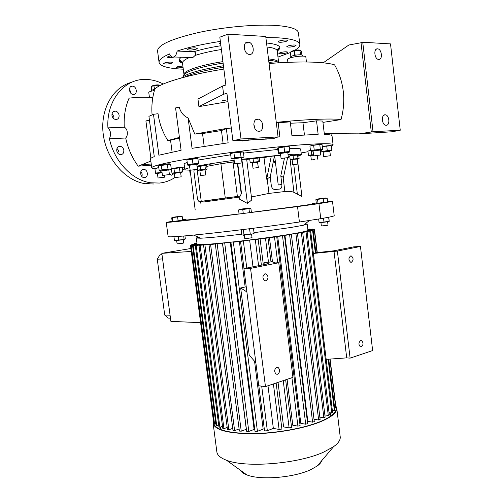 <?xml version="1.0" encoding="UTF-8"?>
<svg xmlns="http://www.w3.org/2000/svg" width="503" height="503" viewBox="0 0 503 503"><rect width="100%" height="100%" fill="white"/><g stroke="black" fill="none" stroke-linecap="round" stroke-linejoin="round"><path stroke-width="0.75" d="M302.473 56.097L302.372 55.217L300.681 54.733C295.418 54.921 292.017 55.638 290.476 56.877L290.483 56.908M300.146 50.3L298.914 49.973C295.462 50.055 292.998 50.545 291.507 51.444M290.935 56.411L290.407 52.067L290.847 56.462M290.407 52.067L294.28 50.834L294.808 55.267M295.129 55.211L294.595 50.778L294.28 50.834M294.595 50.778L299.863 50.306L300.392 54.72M300.624 54.726L299.863 50.306M300.096 50.319L301.435 51.086L301.888 54.877M154.842 89.176L151.541 90.276M159.413 85.095L157.955 84.869C155.106 84.976 153.233 85.315 152.321 85.894M151.743 90.018L151.277 86.51L151.711 90.031M151.277 86.51L153.861 85.648L154.339 89.264M154.584 89.22L153.861 85.648M154.107 85.598L158.571 85.177L158.709 86.233M158.917 86.12L158.571 85.177M158.791 85.183L160.287 85.397M172.353 168.329L181.231 167.248M162.035 172.447L155.509 173.045L154.918 168.587L158.791 167.524M310.414 150.215L308.936 150.661M330.59 145.48L322.285 146.36M320.971 144.147L310.98 145.505M288.471 146.448L283.868 146.568L278.165 147.844M242.163 151.585L234.411 152.239L231.657 152.931M197.748 158.47L197.327 158.313C199.314 157.709 190.442 158.564 187.795 159.231L187.349 159.533M169.517 163.89C169.467 163.506 158.929 164.808 159.564 165.122M184.148 164.368L183.897 164.079C183.909 163.689 185.016 163.173 187.229 162.519M198.075 160.055L230.707 154.805M243.515 153.113L277.819 149.473M289.495 148.687C297.122 148.347 300.92 148.555 300.895 149.297L300.712 149.567M308.012 151.705L301.121 152.956M184.588 167.744L182.363 167.914M171.793 168.606L171.227 168.637M154.943 168.801C152.824 168.618 151.755 168.279 151.73 167.801C151.736 166.663 157.691 164.852 169.593 162.368C191.888 157.747 236.096 151.321 273.173 147.423C310.332 143.512 333.646 142.745 333.099 144.889L331.364 146.109M179.414 137.388L167.845 140.563C162.626 132.314 159.357 123.367 158.049 113.728L153.478 114.294L158.891 155.201L181.099 150.303L175.572 107.919L179.187 107.095C180.659 112.351 183.633 115.986 188.116 117.991L192.052 148.335L228.142 142.821L226.325 128.466L194.78 134.094L202.533 133.547L204.18 146.342M153.478 114.294L148.926 116.338L154.27 156.647C151.78 157.558 150.535 158.319 150.554 158.923L150.567 159.023M150.887 158.326L145.908 120.915L149.441 120.23M308.132 151.051L310.439 150.391M331.1 150.762L331.854 150.24L331.32 145.719L330.855 145.568M319.77 144.506L322.065 144.55L322.63 149.297L321.725 149.661L320.342 149.284L319.77 144.506L313.652 145.266L314.224 150.045L310.489 150.806L309.917 146.052L313.652 145.266M289.294 152.082L289.841 151.522L284.654 151.981L284.044 147.014L288.797 146.492M241.025 156.999L234.574 157.797L233.939 152.774L243.37 151.969L243.999 156.955L243.012 157.332L241.025 156.999L240.396 151.975M192.945 163.903L187.518 164.758L186.877 159.841L197.842 158.483L197.918 158.873L198.534 163.764L198.478 163.393L192.945 163.903L192.303 158.973M161.903 169.819L160.168 170.567L159.174 170.442L158.552 165.757L170.655 164.255L171.265 168.939L170.492 169.247L167.989 169.058L161.903 169.819L161.281 165.103M154.918 168.587L158.822 167.757M171.404 168.882L182.312 167.524L182.859 171.749L171.957 173.107L171.404 168.882M174.491 172.56L173.931 168.31M180.64 172.642L181.803 172.29L179.577 172.428L174.34 173.422M171.957 173.107L173.076 173.372M181.872 172.296L182.859 171.749M179.973 171.875L179.42 167.625M181.187 176.83L174.887 177.603L181.187 176.83L180.621 172.491L174.321 173.271M190.015 170.096C186.582 170.14 184.853 169.939 184.815 169.505C184.84 169.083 186.5 168.474 189.801 167.662M197 166.128C206.431 164.318 218.818 162.375 234.153 160.294M241.553 159.325L280.649 155.087M160.325 172.296L160.117 170.743M162.06 172.636L156.175 173.51L157.426 173.598M155.509 173.045L155.855 173.397M158.011 177.987L164.638 177.175L158.011 177.987L157.408 173.428L162.067 172.711M167.989 169.058L167.367 164.349M168.807 169.951L161.815 170.8M159.174 170.442L159.64 170.592M170.46 169.448L171.265 168.939M169.417 174.566L168.782 169.769L165.103 170.027L161.79 170.611L162.431 175.421L169.417 174.572L162.431 175.421M198.478 163.393L197.842 158.483M196.786 164.525L198.075 164.072L188.568 165.191L189.512 165.424M187.518 164.758L187.676 165.11M197.415 169.341L190.134 170.24L197.415 169.341L196.761 164.324L189.486 165.223M241.39 158.024L242.691 157.558L235.178 158.326L232.644 158.822L233.983 158.961M242.861 157.571L243.999 156.955M234.574 157.797L232.197 158.659L231.179 158.546L230.55 153.56L233.939 152.774M231.179 158.546L232.417 158.904M242.006 162.934L241.365 157.816L240.937 157.772L233.958 158.747L234.599 163.871L242.006 162.934L234.599 163.871M289.841 151.522L289.238 146.574M287.798 152.686L289.099 152.22L284.61 152.591L279.14 153.503L280.467 153.635M284.654 151.981L278.851 152.887L278.241 147.932L284.044 147.014M278.851 152.887L278.291 153.321L277.687 148.41L278.241 147.932M287.754 152.503L280.46 153.446M281.076 158.47L288.389 157.54L281.076 158.47M321.524 149.844L322.266 149.504M320.185 150.278L321.461 149.844L319.726 149.932L311.81 151.107L313.111 151.214M320.342 149.284L314.224 150.045M310.489 150.806L311.615 151.183M313.671 155.892L313.086 151.019L313.822 150.806L320.16 150.089L320.744 154.962L313.671 155.892L320.744 154.968M329.861 151.277L323.14 152.164M331.854 150.24L327.283 150.655L326.743 146.115L331.32 145.719M327.283 150.655L321.845 151.485L321.656 149.913M322.31 146.58L326.743 146.115M321.845 151.485L321.574 151.975L321.021 151.893L320.813 150.158M330.389 155.729L329.842 151.107L325.24 151.554L323.115 151.994L323.668 156.609L330.389 155.729L323.668 156.609M313.57 155.05L309.615 155.723L310.823 155.785M313.545 154.861L311.816 154.779L311.357 150.944M311.816 154.779L308.458 155.44L307.943 151.158M310.804 155.634L313.576 155.113M314.941 159.413L311.332 160.017L314.941 159.413M167.845 140.563L170.548 140.224L172.101 152.082M277.53 137.036L279.888 136.816L278.172 122.782L290.256 121.839L291.947 135.766L318.148 134.339L316.532 120.839L322.788 121.06L324.372 134.376C329.289 134.553 331.842 135.043 332.037 135.848L331.779 133.685M242.05 140.211L242.144 140.985L254.16 139.526M231.292 127.951L227.073 128.579L231.298 128.001M227.073 128.579L226.325 128.466M194.78 134.094L188.116 117.991M223.112 143.518L221.458 130.547L226.312 128.693M248.652 139.84L248.689 140.18M276.361 123.141L278.172 122.782M304.428 134.892L302.963 122.738L316.532 120.839M302.963 122.738L290.42 123.216M221.458 130.547L202.533 133.547M179.496 138.017L170.548 140.224M124.254 127.246C125.838 127.863 126.844 129.466 127.272 132.05C127.542 134.678 127.02 136.659 125.7 138.004L109.403 138.784C111.32 134.408 110.83 130.761 107.919 127.856L124.254 127.246C123.688 116.608 125.291 106.919 129.064 98.179C135.64 97.242 143.556 97.048 152.811 97.588M107.919 127.856C106.177 100.902 124.103 78.82 145.26 79.43L145.644 79.43C151.673 79.524 157.552 81.052 163.261 84.014M154.063 183.991L145.417 183.74C125.681 180.954 106.743 159.791 103.335 134.967C99.77 110.163 112.628 87.088 131.522 82.36M174.881 177.534C170.184 180.652 165.015 182.495 159.376 183.061L150.699 182.796C132.402 180.351 114.3 161.733 109.403 138.784M140.859 171.586C142.116 173.045 142.462 174.686 141.89 176.503M116.985 148.442L118.161 149.957L118.645 151.529M112.087 113.502L113.942 116.797L113.804 118.721M129.466 88.899L131.101 93.495M168.87 170.423L169.285 173.566M144.575 177.622C148.567 177.484 148.108 169.769 144.091 169.442L143.481 169.423C139.501 169.517 139.903 177.232 143.908 177.603L144.575 177.622M123.826 150.278C123.373 148.008 122.166 146.681 120.211 146.298C117.815 146.392 116.658 147.857 116.746 150.699C117.205 152.95 118.394 154.276 120.324 154.673C122.745 154.597 123.914 153.132 123.826 150.278M119.098 115.231C118.582 112.798 117.281 111.421 115.181 111.1C112.924 111.282 111.848 112.716 111.962 115.413C112.471 117.828 113.76 119.198 115.835 119.538C118.123 119.374 119.205 117.941 119.098 115.231M133.458 94.463C137.885 94.639 136.747 86 132.364 86.151L132.352 86.151C127.932 85.931 129.007 94.577 133.383 94.463L133.458 94.463M169.329 173.931L171.441 175.189L174.346 173.46M184.62 168.008L182.696 170.492M154.283 90.527L150.183 91.433L148.75 92.294L149.41 97.268L152.855 97.356M152.874 97.255L149.41 97.268M150.837 161.086L138.174 166.16L151.378 165.154M138.174 166.16C132.113 157.835 127.951 148.454 125.7 138.004M266.54 139.092L232.902 140.727L241.012 138.96L278.052 136.929L273.066 138.721L265.521 138.891M241.012 138.96L227.859 34.191L219.83 37.184L225.872 85.026L222.565 86.019L197.956 99.078L198.924 106.63L227.966 101.625M232.902 140.727L226.916 93.307L223.609 94.262L222.565 86.019M257.58 119.073L258.347 119.136C263.654 119.877 264.364 131.365 259.095 131.302L258.234 131.233C252.934 130.44 252.311 118.915 257.58 119.073M248.029 42.063L248.199 42.076C253.896 42.371 255.285 54.965 249.563 54.45L249.299 54.431C243.603 54.079 242.301 41.447 248.029 42.063M278.052 136.929L265.735 36.455L227.859 34.191M244.263 48.206L245.194 51.099M253.795 124.178L254.681 128.108M253.977 126.071L254.417 125.825M223.609 94.262L198.924 106.63M222.672 100.43L225.432 100.216L222.672 100.43M223.854 69.068C183.142 75.601 153.377 85.271 154.302 90.911C152.151 98.758 151.416 106.737 152.095 114.847M324.284 133.641L359.167 133.855L392.044 131.773L400.25 130.227L390.517 43.893L362.745 42.239L373.031 131.717L400.25 130.227M359.167 133.855L373.031 131.717M385.04 114.797C381.073 114.646 381.783 124.832 385.77 125.253L386.235 125.285C390.196 125.36 389.441 115.225 385.455 114.822L385.04 114.797M377.533 48.835C373.308 48.345 374.402 59.247 378.596 59.423L378.74 59.436C382.959 59.851 381.821 48.992 377.627 48.841L377.533 48.835M371.302 132.05L361.028 42.761L362.745 42.239M323.222 62.8L348.856 45.006L361.028 42.761M269.055 63.535C297.235 61.184 324.007 61.435 334.608 64.868C339.242 73.048 342.128 81.882 343.266 91.376C344.348 100.908 343.599 110.308 341.028 119.582C330.716 118.205 304.246 119.513 276.266 122.374M322.945 122.386L341.028 119.582M306.44 61.988L305.824 56.839C306.164 55.456 295.475 56.173 290.206 57.902C288.445 58.461 287.553 58.958 287.534 59.398L287.534 59.436M221.389 49.508C211.021 51.168 202.275 53.136 195.145 55.418L192.762 57.612L190.92 57.549M183.281 69.194C168.134 68.559 160.061 66.283 159.055 62.378C158.86 59.876 162.356 57.046 169.555 53.89C170.498 56.455 171.875 57.487 173.667 56.984L173.692 56.971C175.516 56.129 176.647 54.161 177.087 51.061L193.888 51.721C201.389 49.395 210.392 47.401 220.911 45.729M195.145 55.418C196.051 53.488 195.636 52.255 193.888 51.721M177.087 51.061C188.619 47.251 203.049 44.031 220.364 41.403M265.873 37.568L278.455 37.838C292.425 38.8 299.555 41.051 299.845 44.591C299.876 46.389 298.153 48.313 294.676 50.357M157.571 51.073L157.54 50.828C157.999 44.905 171.686 38.794 198.61 32.494C224.432 26.873 256.976 24.037 276.958 25.54C290.967 26.716 298.134 29.205 298.455 33.022L299.807 44.258M290.376 52.545L277.97 57.053M182.866 65.994L177.056 66.855L176.169 67.446C177.056 68.043 179.345 67.999 183.035 67.32M171.932 63.164L172.837 62.542C171.309 61.825 168.536 61.963 164.519 62.963L163.638 63.579C165.16 64.296 167.927 64.158 171.932 63.164M170.511 55.795L167.109 57.072C168.071 57.77 170.548 57.751 174.528 57.009M196.195 49.131L197.251 48.382C195.68 47.552 192.737 47.691 188.43 48.804L187.393 49.539C188.965 50.369 191.901 50.231 196.195 49.131M286.226 41.347L287.622 40.485C286.314 39.737 283.56 39.9 279.354 40.963L277.989 41.818C279.291 42.56 282.038 42.403 286.226 41.347M294.664 46.213L296.047 45.389C294.808 44.71 292.168 44.88 288.118 45.88L286.773 46.691C287.999 47.37 290.633 47.207 294.664 46.213M286.503 52.922L287.798 52.167C286.591 51.545 284.038 51.702 280.146 52.652L278.876 53.4C280.083 54.022 282.623 53.865 286.503 52.922M220.509 42.554L219.503 43.302L220.666 43.799M273.33 161.545L275.336 161.507M275.462 162.5L273.022 163.073M274.871 157.691L274.104 157.684M234.329 161.714L223.081 163.418M274.185 157.276L274.801 157.162M288.024 154.534C296.927 153.987 301.366 154.069 301.341 154.786L298.839 155.955M203.47 202.03L239.17 197.145M185.62 219.729C175.296 221.408 199.628 218.818 239.063 213.901M251.393 212.354L296.185 206.481C313.52 204.08 319.003 203.143 312.633 203.684M251.406 196.962L268.973 193.416L284.874 191.53C288.728 191.127 291.746 191.392 293.934 192.335L301.926 196.528L297.386 159.061M247.419 203.432L241.899 159.539L246.665 159.168L251.777 199.949L247.419 203.432L239.415 199.106L239.057 196.239L240.365 196.057L241.214 193.686L240.365 196.057M237.762 163.657L241.547 193.649M241.585 159.602L241.899 159.539M237.435 163.695L241.214 193.686M206.752 166.38L220.911 163.714L234.348 161.834M233.04 162.079L237.385 196.459L240.038 196.095M220.911 163.714L225.281 198.006L237.385 196.459M197.126 169.448L201.25 201.319L225.281 198.006M194.145 169.926L193.925 171.548L197.591 199.823L199.15 201.722L201.25 201.319M199.15 201.722L239.057 196.239M251.406 212.423L239.076 214.014L238.567 209.977L240.604 209.336L242.76 209.481L250.896 208.399L251.406 212.423M327.61 201.999L316.312 203.388L315.871 199.704L325.164 198.195L327.17 198.301L327.61 201.999M178.119 220.823L172.177 221.496L171.693 217.856L179.885 216.497L182.212 216.554L182.69 220.207L178.119 220.823L177.634 217.158M320.757 218.673L318.952 203.64L297.537 206.588L299.411 222.012L320.757 218.673C329.993 217.089 334.47 216.07 334.193 215.624L332.508 201.426M318.952 203.64L332.508 201.401L327.579 201.722M316.255 202.91L312.086 203.382M186.091 219.289L182.633 219.773M172.152 221.307L166.248 222.408C167.26 222.622 181.778 221.062 209.801 217.724L297.537 206.588M317.965 198.943L325.812 197.968L317.965 198.943M323.68 202.539L323.234 198.823M318.003 203.237L317.556 199.528M168.128 236.561L168.128 236.605C169.209 237.359 183.765 236.228 211.794 233.203C238.956 230.211 274.456 225.677 299.411 222.012M198.389 237.19L196.283 238.02L200.672 238.208C208.55 237.837 222.194 236.511 241.585 234.222M254.028 232.688L290.91 227.482L303.422 225.225L307.176 224.011L305.271 223.772M197.088 244.194L197.088 244.238C198.264 245.074 209.518 244.383 230.864 242.163C251.23 239.981 276.336 236.611 291.709 234.008C302.661 232.135 308.062 230.877 307.924 230.236L307.182 224.061M252.833 228.324L253.493 228.431L254.103 233.291L252.732 233.908L243.98 234.725L243.364 229.84L245.219 229.28M247.621 228.978L249.626 229.079L250.613 228.607M250.243 233.97L249.626 229.079M252.814 233.882L242.905 235.153M243.98 234.725L243.188 235.108L241.654 234.794L241.321 229.758M242.767 229.582L243.364 229.84M251.588 234.247L252.022 237.73L245.69 238.636L244.766 238.648L244.326 235.165M196.987 243.427L194.472 243.615L196.969 243.295M213.869 421.206L213.486 421.344L190.448 245.099L196.623 243.98L192.435 244.15L197.038 243.81M190.448 245.099L196.818 244.062L190.889 245.338L214.115 423.08L214.511 423.658L191.222 245.401L190.889 245.338M191.222 245.401L198.031 244.615L192.567 245.508L216.02 425.123L216.705 425.62L193.202 245.521L192.567 245.508M193.202 245.521L200.527 244.653L195.302 245.508L218.937 426.858L219.874 427.273L196.195 245.483L195.302 245.508M196.195 245.483L204.08 244.527L198.987 245.363L222.772 428.311L223.942 428.657L200.119 245.301L198.987 245.363M200.119 245.301L214.083 243.817L208.99 244.659L210.594 244.527L234.612 430.625L232.99 430.43L208.99 244.659M253.003 266.816L249.633 240.032L240.547 241.415L247.042 240.327L233.373 242.239L236.781 241.534L210.594 244.527M249.633 240.032L255.298 239.61L258.573 265.71M261.397 265.15L258.158 239.246L255.298 239.61M258.158 239.246L252.273 239.686L265.502 238.271L268.489 262.264L264.741 262.421L268.621 263.717L243.936 268.608L258.768 385.776L265.458 386.625L292.935 377.382L278.75 262.755L275.405 262.893L270.941 261.503M268.489 262.264L270.991 261.912L268.011 237.932L265.502 238.271M268.011 237.932L262.698 238.334L274.5 237.026L277.694 262.799M291.922 377.722L297.921 426.116L300.09 425.62L276.732 236.712L274.5 237.026M276.732 236.712L271.746 237.089L282.504 235.863L305.705 424.199L300.8 423.369L277.675 236.234M305.705 424.199L307.629 423.664L284.491 235.567L282.504 235.863M284.491 235.567L279.699 235.932L289.621 234.769L312.596 422.155L307.817 421.369L284.912 235.134M312.596 422.155L314.293 421.596L291.382 234.492L289.621 234.769M291.382 234.492L286.691 234.857L302.699 232.556L325.133 417.169L323.875 417.779L319.845 417.144M307.893 229.972L313.79 229.148L308.767 230.116L314.281 229.796L308.339 230.28L307.698 230.676L313.18 230.229L307.258 230.839L305.566 231.33L309.798 231.116L304.793 231.518L302.272 232.084L306.025 231.921L297.983 232.927L302.699 232.556M307.874 229.789L312.332 229.041L312.369 229.387M307.861 229.664L312.332 229.041M307.817 229.33L309.483 229.054L309.527 229.387M307.805 229.211L309.483 229.054M291.287 234.499L291.243 234.115M269.445 237.41L272.5 261.988M287.081 379.35L292.784 425.224L297.921 426.116M278.033 382.393L283.598 426.902L289.118 427.883L283.239 380.645M254.562 361.292L263.157 429.116L257.429 431.316L255.015 431.392L230.946 242.509M230.255 242.251L254.116 429.424L248.803 431.442L246.69 431.411L222.603 243.389M222.439 243.05L246.294 429.285L241.239 431.19L239.384 431.071L215.322 244.1M215.712 243.678L215.756 244.03M209.971 244.15L210.015 244.489M205.237 244.804L205.193 244.464M201.42 244.961L201.376 244.634M198.628 244.961L198.584 244.64M197.006 244.779L196.969 244.464M191.278 251.456L161.834 253.336L170.888 321.367L200.584 322.662M161.834 253.336L190.895 248.501M307.302 231.185L307.258 230.839M304.837 231.877L304.793 231.518M301.266 232.669L301.222 232.298M296.726 233.543L296.682 233.166M260.064 238.686L263.327 264.767M261.705 386.147L267.338 430.719L264.547 430.933L258.831 385.782M273.406 383.952L279.108 429.449L281.919 429.053L276.153 383.028M279.108 429.449L273.343 428.399L267.98 385.776M273.343 428.399L267.338 430.719M276.732 367.366L278.077 367.448C280.303 369.837 280.133 372.094 277.587 374.219L276.21 374.138C274.003 371.723 274.173 369.466 276.732 367.366M243.936 268.608L250.551 268.382L265.458 386.625M250.551 268.382L278.75 262.755M265.043 273.827L266.081 273.896C268.684 276.367 268.627 278.668 265.911 280.787L264.836 280.712C262.245 278.216 262.315 275.921 265.043 273.827M289.118 427.883L291.577 427.431L285.654 379.828M246.25 286.873L245.15 286.987L239.353 241.239M328.736 359.18L334.853 409.876L334.357 410.555L332.326 410.259M330.1 359.079L335.903 407.235L335.765 407.952L334.602 407.788M335.765 407.952L329.874 359.098M360.626 340.619L361.55 340.65C363.562 342.763 363.493 344.825 361.355 346.831L360.406 346.8C358.406 344.662 358.482 342.606 360.626 340.619M350.641 255.952L351.346 255.983C353.628 258.165 353.64 260.252 351.383 262.245L350.66 262.214C348.384 260.013 348.378 257.926 350.641 255.952M315.897 252.739L333.665 250.827L353.754 246.847L360.456 246.464L337.375 251.066L350.107 358.142L346.712 357.872L326.177 359.362M360.456 246.464L372.635 350.56L350.107 358.142M334.357 410.555L328.157 359.217M308.383 230.619L308.339 230.28M314.161 229.211L314.218 229.676M213.901 421.426L213.762 423.463C215.743 429.952 228.714 433.328 252.688 433.586C275.531 433.385 303.215 428.474 319.65 421.841C331.251 417.012 336.74 412.403 336.123 408.008L335.897 407.185M213.442 421.042L213.153 423.57C215.146 430.122 228.255 433.529 252.468 433.793C275.556 433.586 303.535 428.625 320.128 421.923C331.829 417.044 337.368 412.391 336.74 407.952L335.721 405.726M216.843 451.782L216.887 452.115C217.409 455.309 220.603 458.013 226.469 460.22C245.539 468.142 298.461 463.86 323.8 452.04L333.564 446.689C338.494 443.118 340.694 439.735 340.185 436.541L336.79 408.367M240.346 470.223C241.308 472.04 243.458 473.593 246.81 474.882C259.963 480.422 293.834 477.743 310.672 469.689L317.23 465.985C319.726 464.156 321.254 462.351 321.819 460.566M297.449 233.486L320.122 419.427L318.651 420.011L295.909 233.75M318.651 420.011L314.004 419.269M232.726 428.342L228.852 429.776L227.463 429.505L203.552 245.08M228.852 429.776L204.916 244.98M194.472 243.615L194.523 243.999M191.832 244.339L191.888 244.747M239.107 428.946L234.612 430.625M217.17 243.93L241.239 431.19M224.722 243.169L248.803 431.442M245.15 286.987L240.667 287.968L249.199 355.061L255.864 362.795M233.373 242.239L257.429 431.316M243.37 241.082L246.778 268.049M243.993 268.602L240.547 241.415M323.875 417.779L301.379 232.795M307.119 231.694L329.308 414.824L328.277 415.459L324.863 414.937M328.277 415.459L306.025 231.921M310.647 230.921L332.584 412.397L331.804 413.051L329.044 412.642M331.804 413.051L309.798 231.116M313.18 230.229L315.922 252.946L315.362 253.185L312.608 230.405M313.35 253.286L315.362 253.185M314.501 229.651L317.261 252.588M317.035 252.613L314.281 229.796M223.942 428.657L227.199 427.462M219.874 427.273L222.508 426.318M216.705 425.62L218.686 424.903M214.511 423.658L215.768 423.212M264.993 264.44L264.741 262.421M337.375 251.066L313.375 253.462M334.005 251.242L346.712 357.872M240.667 287.968L246.891 291.941M161.991 254.537L159.879 254.895L162.023 254.763M170.467 318.185L168.298 318.097L164.726 315.048L157.276 259.221L159.879 254.895M170.071 315.23L164.726 315.048M162.576 258.926L157.276 259.221M297.38 194.321L293.777 164.676M289.741 156.131L293.934 192.335M280.693 155.471L271.268 156.232L266.672 179.206L270.23 176.893L271.312 185.613C271.721 187.764 272.777 189.065 274.481 189.53L279.668 189.065C281.334 188.612 282.07 187.078 281.869 184.456L280.812 175.836L283.466 177.49L287.584 157.76M266.672 179.206L263.993 157.584L271.268 156.232M246.696 159.401L249.739 159.067M259.259 158.061L263.993 157.584M274.449 155.993L270.23 176.893M195.202 210.002L190.021 169.329M200.993 204.231L200.64 201.521M205.381 201.665L205.268 200.772M274.657 155.955L278.228 184.985L281.869 184.456M284.459 158.231L280.812 175.836M289.527 156.175L288.219 156.137M258.423 157.59L250.588 158.627M297.952 154.559L290.407 155.603M205.777 165.223L197.975 166.153M212.794 163.896L209.493 164.242L212.794 163.896M197.371 166.531L206.639 165.537L207.098 169.102L206.387 169.392L205.394 169.096L200.659 169.649L200.194 166.059M290.137 159.42L289.715 155.924L298.707 154.886L299.128 158.37L290.137 159.42L292.155 159.747M250.192 162.683L249.733 159.03L259.24 157.936L259.693 161.582L253.481 162.085L250.192 162.683L251.041 163.01M257.681 162.343L253.789 162.5L251.192 162.959L252.355 163.022M253.009 168.222L258.328 167.549L253.009 168.222L252.336 162.878L257.542 162.173L258.328 167.543M253.481 162.085L253.022 158.414M258.253 161.532L257.794 157.867M190.486 173.686L190.109 173.629L190.499 173.812M190.109 173.629L189.675 170.284M297.254 159.08L290.294 159.438M293.45 158.835L293.029 155.326M297.965 158.307L297.543 154.798M292.759 164.72L292.136 159.608L292.891 159.426L297.235 158.954L297.858 164.06L292.759 164.72L297.858 164.066M205.394 169.096L204.928 165.512M205.073 169.857L199.861 170.504M200.659 169.649L197.685 170.196L197.22 166.625M205.727 174.943L205.054 169.718L202.847 169.869L199.842 170.366L200.515 175.597L205.727 174.95L200.515 175.597M179.716 216.397L172.529 217.277L179.716 216.397M172.837 221.471L172.353 217.812M328.799 221.641L319.814 222.741M328.893 217.183L329.169 221.395L319.348 222.54M327.642 221.955L328.025 225.162L327.157 225.357L321.348 225.979L320.964 222.779M319.084 222.496L318.663 219M323.97 222.005L323.517 218.195M329.132 221.282L328.648 217.233M248.526 208.16L239.969 209.248L248.526 208.16M239.918 209.279L238.567 209.977M243.27 213.542L242.76 209.481M249.469 212.744L248.96 208.688M184.941 235.913L185.33 238.925L184.5 239.466L178.622 240.044L178.15 236.467M184.098 239.283L183.67 236.026M184.406 239.529L175.754 240.629M178.622 240.044L174.434 240.447L173.944 236.731M183.268 239.849L183.683 243.012L182.388 243.282L177.1 243.867L176.679 240.698M309.93 150.416L310.426 150.296M223.628 67.239C205.155 70.162 192.146 73.451 184.607 77.097M181.596 77.902C186.204 73.62 200.156 69.565 223.439 65.748M223.106 63.114C199.597 66.685 182.382 72.639 183.564 76.223M268.942 62.592L274.789 63.095M183.985 74.834L183.966 74.513C183.224 70.929 200.087 65.126 222.917 61.636M189.468 57.505C184.708 59.561 182.382 61.41 182.488 63.057L179.282 60.725C180.011 59.826 181.08 60.605 182.488 63.057L183.966 74.513M245.577 43.032L250.104 42.805M266.54 43C279.24 44.295 282.812 46.993 277.247 51.086C277.09 49.156 273.682 47.798 267.03 47.024M278.832 62.825C277.474 61.592 274.085 60.744 268.659 60.278M268.489 58.901C275.122 59.555 278.505 60.769 278.643 62.548L278.662 62.68M182.507 63.24C178.496 61.756 178.093 59.75 181.306 57.235M229.777 198.352L229.664 197.453M215.913 200.188L215.8 199.32M268.973 193.416L267.168 178.842M284.874 191.53L283.12 177.219M290.476 56.877L290.589 57.788M151.535 90.263L151.642 91.037M151.73 167.801L150.554 158.923M173.133 173.353L172.774 173.227M174.887 177.603L174.321 173.265M181.803 172.29L182.212 172.02M184.815 169.505L184.073 163.796M156.175 173.51L155.609 173.309M170.064 169.536L170.492 169.247M160.52 170.693L160.168 170.567M198.075 164.072L198.534 163.764M190.134 170.24L189.486 165.217M188.179 165.292L187.581 165.072M242.691 157.558L243.012 157.332M232.644 158.822L232.197 158.659M289.099 152.22L289.778 151.761M288.389 157.54L287.773 152.478M279.14 153.503L278.719 153.352M281.064 158.489L280.441 153.428M311.81 151.107L311.194 150.887M331.093 150.875L331.773 150.416M317.707 159.187L317.274 155.59M311.332 160.017L310.804 155.628M309.615 155.723L308.999 155.509M333.08 144.745L332.03 135.848M150.699 182.796L145.417 183.74M144.091 169.442L142.28 169.807M120.211 146.298L118.243 146.788M115.181 111.1L113.257 111.697M132.364 86.151L130.642 86.749M245.634 42.981L248.199 42.076M255.675 119.777L258.347 119.136M376.181 49.256L377.627 48.841M383.984 115.13L385.455 114.822M151.227 164.016L142.475 164.67M287.534 59.398L287.886 62.347M173.692 56.971L192.781 57.6M159.055 62.378L157.54 50.828M278.618 62.359L277.247 51.086L279.737 48.03C278.442 47.766 277.606 48.741 277.228 50.954M278.48 50.105L278.272 48.401M301.335 154.71L300.643 148.995M240.692 195.95L240.365 195.988M200.672 238.208L193.699 235.102M197.088 244.238L196.283 238.02M243.502 235.228L243.188 235.108M303.422 225.225L309.527 220.433M220.804 429.619L220.471 427.06M330.842 416.05L330.452 412.85M276.864 367.328L278.077 367.448M264.685 273.934L266.081 273.896M360.689 340.6L361.55 340.65M350.396 256.027L351.346 255.983M336.167 408.417L336.123 408.008M216.887 452.115L213.153 423.57M246.81 474.882L226.469 460.22M317.23 465.985L333.564 446.689M168.128 236.605L166.248 222.408M251.192 162.959L250.576 162.733M198.71 170.448L198.207 170.266M172.491 217.302L172.133 217.541M181.237 216.196L181.633 216.334M164.638 177.175L164.393 175.333M328.566 221.798L329.169 221.395M320.097 222.842L319.185 222.515M175.799 240.774L175.283 240.591M184.173 239.686L184.5 239.466"/></g></svg>
